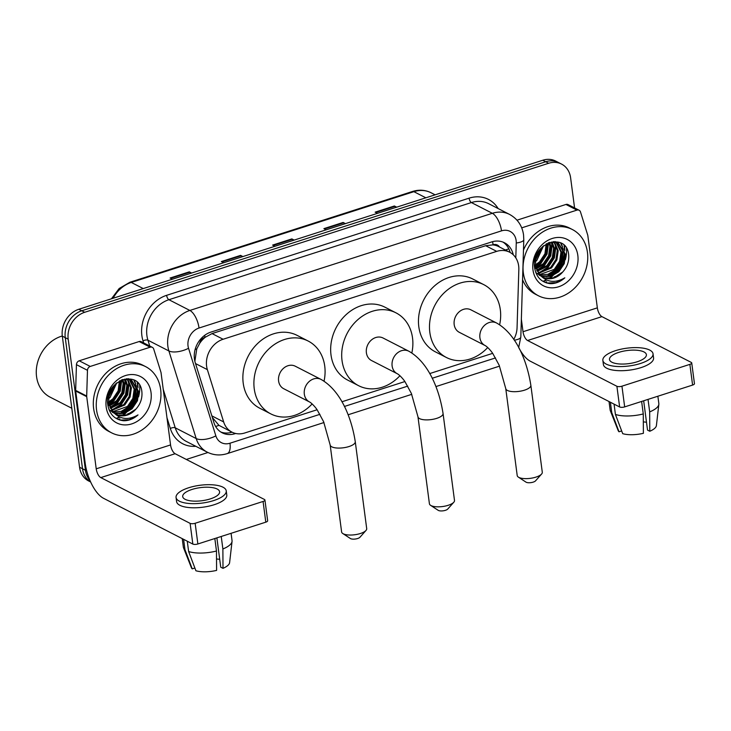 <?xml version="1.0" encoding="UTF-8"?>
<svg xmlns="http://www.w3.org/2000/svg" width="731" height="731" viewBox="0 0 731 731"><rect width="100%" height="100%" fill="white"/><g stroke="black" fill="none" stroke-linecap="round" stroke-linejoin="round"><path stroke-width="1.1" d="M513.783 339.412A22.332 18.577 117.1 0 0 517.064 327.689L518.836 269.584A22.332 18.577 117.1 0 0 518.654 265.892A22.332 18.577 117.1 0 0 509.617 252.195A22.332 18.577 117.1 0 0 496.705 251.373L223.092 339.257A22.332 18.577 117.1 0 0 207.357 369.63L223.659 421.933A22.332 18.577 117.1 0 0 231.937 432.131A22.332 18.577 117.1 0 0 244.848 432.953L317.071 409.762M199.654 343.415A22.332 18.577 -62.9 0 1 205.347 337.201L205.009 337.311A7.447 6.195 117.1 0 0 199.654 343.415L196.776 348.861L194.875 361.288M499.52 247.023A7.447 6.195 117.1 0 0 493.096 244.775L492.758 244.885A22.332 18.577 -62.9 0 1 498.588 246.548L509.617 252.195M212.346 417.502L218.925 425.323L231.937 432.131M492.758 244.885L485.649 245.707L212.036 333.592L205.347 337.201M341.916 401.776L404.864 381.564M429.709 373.578L492.657 353.356M513.263 254.799A22.332 18.577 117.1 0 0 504.518 242.783A22.332 18.577 117.1 0 0 491.607 241.952L210.93 332.102A22.332 18.577 117.1 0 0 195.195 362.485L213.945 422.628A22.332 18.577 117.1 0 0 222.224 432.825A22.332 18.577 117.1 0 0 235.135 433.657L235.684 433.474M503.001 242.107A22.332 18.577 -62.9 0 1 510.137 252.478M137.327 382.834A29.77 24.772 -62.9 0 1 137.583 386.891A29.77 24.772 -62.9 0 0 137.327 382.834A29.77 24.772 -62.9 0 0 137.245 382.258A29.77 24.772 -62.9 0 1 137.327 382.834M137.501 389.047A29.77 24.772 -62.9 0 1 127.203 411.306A29.77 24.772 -62.9 0 0 137.501 389.047M125.184 413.152A29.77 24.772 -62.9 0 1 121.867 415.573A29.77 24.772 -62.9 0 0 125.184 413.152M119.381 416.99A29.77 24.772 -62.9 0 1 116.467 418.278A29.77 24.772 -62.9 0 0 119.381 416.99M564.122 245.744A29.77 24.772 -62.9 0 1 564.378 249.801A29.77 24.772 -62.9 0 0 564.122 245.744A29.77 24.772 -62.9 0 0 564.04 245.168A29.77 24.772 -62.9 0 1 564.122 245.744M564.295 251.957A29.77 24.772 -62.9 0 1 553.997 274.226A29.77 24.772 -62.9 0 0 564.295 251.957M551.978 276.062A29.77 24.772 -62.9 0 1 548.661 278.484A29.77 24.772 -62.9 0 0 551.978 276.062M546.176 279.909A29.77 24.772 -62.9 0 1 543.261 281.188A29.77 24.772 -62.9 0 0 546.176 279.909M89.986 480.486A22.332 18.577 -62.9 0 1 85.454 470.271L68.193 339.166A22.332 18.577 -62.9 0 1 84.695 312.283L548.661 163.26A22.332 18.577 -62.9 0 1 561.563 164.091A22.332 18.577 -62.9 0 1 570.609 177.788L574.575 207.924M207.951 452.498L186.314 459.452M90.653 481.994L88.615 480.952A22.332 18.577 -62.9 0 1 79.578 467.255L62.318 336.15A22.332 18.577 -62.9 0 1 78.82 309.268L542.777 160.244L545.719 161.752A22.332 18.577 -62.9 0 1 558.63 162.584A22.332 18.577 -62.9 0 0 545.719 161.752L81.753 310.776L545.719 161.752L548.661 163.26M62.318 336.15L65.26 337.658A22.332 18.577 -62.9 0 1 81.753 310.776A22.332 18.577 -62.9 0 0 65.26 337.658L82.521 468.763L65.26 337.658L68.193 339.166M90.626 481.939A22.332 18.577 -62.9 0 1 82.521 468.763A22.332 18.577 -62.9 0 0 90.626 481.939M232.056 432.185A22.332 18.577 -62.9 0 1 220.789 431.994M118.303 419.539A29.77 24.772 117.1 0 0 119.975 418.881M126.463 415.025A29.77 24.772 117.1 0 0 128.227 413.554M138.534 396.906A29.77 24.772 117.1 0 0 139.685 385.31M545.098 282.449A29.77 24.772 117.1 0 0 546.77 281.791M553.257 277.935A29.77 24.772 117.1 0 0 555.021 276.464M565.328 259.816A29.77 24.772 117.1 0 0 566.479 248.229M191.093 273.211L189.841 272.197A5.958 2.54 -107.8 0 0 189.32 271.85L170.095 278.027L172.406 279.215M191.632 273.038L189.32 271.85M242.363 256.745L241.111 255.731A5.958 2.54 -107.8 0 0 240.59 255.384L221.365 261.561L223.677 262.74M242.902 256.572L240.59 255.384M396.156 207.339L394.914 206.325A5.958 2.54 -107.8 0 0 394.384 205.987L375.158 212.154L377.47 213.342M396.695 207.165L394.384 205.987M344.895 223.805L343.643 222.8A5.958 2.54 -107.8 0 0 343.122 222.452L323.897 228.629L326.209 229.808M345.434 223.631L343.122 222.452M293.624 240.271L292.373 239.265A5.958 2.54 -107.8 0 0 291.852 238.918L272.626 245.095L274.938 246.274M294.164 240.097L291.852 238.918M542.777 160.244A22.332 18.577 -62.9 0 1 555.688 161.076L561.563 164.091M521.715 227.853L576.969 210.108L565.94 204.461A3.719 3.098 -62.9 0 1 568.088 204.598L579.116 210.245A3.719 3.098 117.1 0 0 576.969 210.108M516.991 220.186L565.94 204.461M514.304 340.189A14.885 4.094 1.7 0 0 520.819 337.018L518.681 347.508A29.77 12.71 -107.8 0 0 530.322 361.215L619.632 406.975L616.9 386.279L527.59 340.509A7.447 3.18 72.2 0 1 523.012 331.728L521.358 319.209M691.727 362.941L694.45 383.647A3.719 1.316 172.5 0 1 692.595 385.073L689.872 364.367A3.719 1.316 -7.5 0 0 691.727 362.941A3.719 1.316 -7.5 0 0 691.243 362.402L601.933 316.633A7.447 3.18 72.2 0 1 597.346 307.852L587.843 235.693A3.719 3.098 117.1 0 0 587.724 235.117L580.496 211.944A3.719 3.098 117.1 0 0 579.116 210.245M616.9 386.279A3.719 1.316 -7.5 0 0 621.944 386.187L624.667 406.893L692.595 385.073M624.667 406.893A3.719 1.316 172.5 0 1 619.632 406.975M621.944 386.187L689.872 364.367M637.13 361.799A18.604 6.597 -7.5 0 0 646.396 354.663A18.604 6.597 -7.5 0 0 618.755 352.379A18.604 6.597 -7.5 0 0 609.499 359.515A18.604 6.597 -7.5 0 0 637.13 361.799M643.673 400.789L647.529 430.093L649.795 431.253L649.676 411.882L648.032 399.382M646.506 422.271A14.885 5.272 -7.5 0 0 643.317 421.933M602.856 360.392L603.404 364.531A25.311 8.973 -7.5 0 0 640.986 367.629A25.311 8.973 -7.5 0 0 653.578 357.925L653.039 353.786A25.311 8.973 -7.5 0 0 615.447 350.688A25.311 8.973 -7.5 0 0 602.856 360.392A25.311 8.973 -7.5 0 0 640.438 363.49A25.311 8.973 -7.5 0 0 653.039 353.786M609.024 401.547L610.138 409.981A24.562 8.708 -7.5 0 0 610.33 410.731A24.562 8.708 -7.5 0 0 611.746 412.54L619.02 431.783L621.661 430.934M610.394 402.242L611.746 412.54M615.42 414.431A24.562 8.708 -7.5 0 0 643.271 413.947L643.39 433.309A19.353 6.862 -7.5 0 1 622.702 433.666L615.42 414.431L614.067 404.124M641.626 401.447L643.271 413.947M610.33 410.731L618.179 430.586A19.353 6.862 -7.5 0 0 619.02 431.783M649.676 411.882A24.562 8.708 -7.5 0 0 658.841 404.344A24.562 8.708 -7.5 0 0 658.841 403.567L657.873 396.229M649.795 431.253A19.353 6.862 -7.5 0 0 656.401 425.561L658.841 404.344M523.35 272.928A37.217 30.958 -62.9 0 1 537.669 235.784A37.217 30.958 -62.9 0 1 572.373 229.525A37.217 30.958 -62.9 0 1 587.441 252.35A37.217 30.958 -62.9 0 1 573.122 289.494A37.217 30.958 -62.9 0 1 538.427 295.763A37.217 30.958 -62.9 0 1 523.35 272.928M523.469 250.093A37.217 30.958 -62.9 0 1 569.431 228.017L572.373 229.525M550.352 283.674C555.587 283.719 560.412 281.773 564.816 277.826C555.067 283.427 546.697 282.376 539.716 274.673A18.604 15.479 -62.9 0 0 543.234 277.314A18.604 15.479 -62.9 0 0 562.678 272.051C567.055 267.199 569.074 261.716 568.736 255.594C567.357 230.539 530.222 243.286 534.562 267.537C536.207 277.159 541.461 282.541 550.352 283.674M577.828 255.439A26.051 21.674 -62.9 0 1 558.575 286.79A26.051 21.674 -62.9 0 1 532.963 269.849A26.051 21.674 -62.9 0 1 552.216 238.489A26.051 21.674 -62.9 0 1 577.828 255.439M539.277 275.276L540.629 275.825M541.168 275.998L549.968 275.943L557.981 271.219L563.318 263.178L564.634 254.022L558.073 243.112M535.759 272.499L540.785 276.007M541.58 276.309L550.891 276.419L558.895 271.685L564.241 263.644L565.556 254.489L558.539 243.341L556.19 242.436L549.182 242.537M539.624 274.582L554.308 269.337L559.644 261.296L560.96 252.14L556.108 242.418M539.999 274.966L547.994 274.289L555.222 269.803L560.558 261.762L561.883 252.606L556.62 242.564M538.19 272.846L550.626 267.455L555.971 259.414L557.287 250.249L553.97 242.052M538.528 273.312L551.549 267.921L556.885 259.88L558.201 250.724L554.518 242.107M551.896 242.546L552.252 244.784L550.717 255.96L544.293 265.773L536.929 270.726L546.952 265.572L552.289 257.531L553.614 248.366L551.631 242.08M537.23 271.311L547.875 266.038L553.212 257.997L554.527 248.842L552.243 242.034M534.708 268.56L535.238 268.423M535.924 268.204L543.279 263.681L548.615 255.64L549.931 246.484L549.063 242.582M536.152 268.889L544.202 264.156L549.538 256.115L550.854 246.959L549.73 242.4M535.247 265.015L539.606 261.799L544.942 253.758L546.176 243.935M535.375 265.892L540.52 262.274L545.865 254.233L546.952 243.514M535.193 260.592L542.566 246.566M535.11 261.89L536.846 260.391L543.581 245.707M558.539 243.341L553.312 241.605M534.416 265.152L540.547 275.733M536.207 255.759L535.348 265.728L539.716 274.673M555.697 242.089L554.911 241.541M556.19 242.253L555.03 241.55M542.868 277.122L545.024 277.935L553.641 277.826L562.678 272.051M538.427 295.763L535.485 294.255A37.217 30.958 -62.9 0 1 522.564 279.717M563.994 254.671A33.498 27.869 -62.9 0 1 553.988 274.226M535.759 257.321L540.099 249.152M535.75 267.592L540.611 263.891L547.044 254.077L548.57 242.774M540.501 272.654L547.967 267.656L554.39 257.842L555.935 246.667L555.569 244.428M547.857 276.419L555.313 271.42L561.746 261.607L563.281 250.431L562.916 248.193M562.514 246.621L560.969 243.003M536.161 255.905L539.058 250.523M535.64 267.153L540.154 263.653L546.523 253.995L548.149 242.948M536.755 270.36L543.827 265.536L550.26 255.722L551.795 244.547L551.384 242.107M539.03 272.809L547.51 267.418L553.934 257.604L555.469 246.429L554.884 243.277M546.377 276.583L554.856 271.192L561.289 261.369L562.824 250.194L562.24 247.051M561.892 245.899L560.522 242.793M546.77 283.034L556.072 282.659L564.816 277.826M541.58 474.053L535.531 480.861A5.208 1.846 172.5 0 1 533.237 482.113A5.208 1.846 172.5 0 1 525.973 482.122L518.361 477.115A12.655 4.487 -7.5 0 0 535.997 477.096A12.655 4.487 -7.5 0 0 541.58 474.053A12.655 4.487 -7.5 0 0 542.292 472.244L530.852 385.301A12.655 4.487 172.5 0 1 524.556 390.153A12.655 4.487 172.5 0 1 505.761 388.6L517.21 475.552A12.655 4.487 -7.5 0 0 518.361 477.115M485.037 345.507A12.655 10.526 117.1 0 1 479.911 337.749A12.655 10.526 117.1 0 1 489.258 322.517A12.655 10.526 117.1 0 1 496.577 322.992L470.846 309.807A12.655 10.526 117.1 0 0 459.05 311.936A12.655 10.526 117.1 0 0 454.179 324.564A12.655 10.526 117.1 0 0 459.306 332.322L485.037 345.507C487.275 346.595 491.534 351.373 492.886 353.694L499.182 365.262L505.761 388.6M487.732 347.527A40.936 34.055 -62.9 0 1 446.403 357.496A40.936 34.055 -62.9 0 1 429.828 332.386A40.936 34.055 -62.9 0 1 445.572 291.523A40.936 34.055 -62.9 0 1 483.748 284.633A40.936 34.055 -62.9 0 1 500.324 309.743A40.936 34.055 -62.9 0 1 499.629 324.774M446.403 357.496L435.384 351.849A40.936 34.055 -62.9 0 1 418.808 326.739A40.936 34.055 -62.9 0 1 434.552 285.876A40.936 34.055 -62.9 0 1 472.719 278.986L483.748 284.633M453.787 502.252L447.737 509.059A5.208 1.846 172.5 0 1 445.435 510.311A5.208 1.846 172.5 0 1 438.18 510.32L430.568 505.313A12.655 4.487 -7.5 0 0 448.204 505.295A12.655 4.487 -7.5 0 0 453.787 502.252A12.655 4.487 -7.5 0 0 454.499 500.443L443.059 413.499A12.655 4.487 172.5 0 1 436.763 418.351A12.655 4.487 172.5 0 1 417.968 416.807L429.417 503.75A12.655 4.487 -7.5 0 0 430.568 505.313M397.235 373.705A12.655 10.526 117.1 0 1 392.118 365.948A12.655 10.526 117.1 0 1 401.465 350.716A12.655 10.526 117.1 0 1 408.775 351.191L383.053 338.005A12.655 10.526 117.1 0 0 371.257 340.134A12.655 10.526 117.1 0 0 366.386 352.762A12.655 10.526 117.1 0 0 371.512 360.529L397.235 373.705C399.482 374.793 403.74 379.572 405.093 381.893L411.389 393.47L417.968 416.807M399.939 375.725A40.936 34.055 -62.9 0 1 358.61 385.694A40.936 34.055 -62.9 0 1 342.035 360.584A40.936 34.055 -62.9 0 1 357.779 319.721A40.936 34.055 -62.9 0 1 395.955 312.831A40.936 34.055 -62.9 0 1 412.531 337.941A40.936 34.055 -62.9 0 1 411.836 352.972M358.61 385.694L347.59 380.047A40.936 34.055 -62.9 0 1 331.006 354.937A40.936 34.055 -62.9 0 1 346.75 314.074A40.936 34.055 -62.9 0 1 384.926 307.184L395.955 312.831M365.993 530.45L359.944 537.258A5.208 1.846 172.5 0 1 357.642 538.519A5.208 1.846 172.5 0 1 350.387 538.519L342.775 533.511A12.655 4.487 -7.5 0 0 360.41 533.502A12.655 4.487 -7.5 0 0 365.993 530.45A12.655 4.487 -7.5 0 0 366.706 528.641L355.266 441.698A12.655 4.487 172.5 0 1 348.961 446.55A12.655 4.487 172.5 0 1 330.174 445.005L341.615 531.949A12.655 4.487 -7.5 0 0 342.775 533.511M309.441 401.913A12.655 10.526 117.1 0 1 304.324 394.146A12.655 10.526 117.1 0 1 313.672 378.914A12.655 10.526 117.1 0 1 320.982 379.389L295.26 366.204A12.655 10.526 117.1 0 0 283.464 368.333A12.655 10.526 117.1 0 0 278.593 380.961A12.655 10.526 117.1 0 0 283.719 388.728L309.441 401.913C311.689 403 315.947 407.77 317.3 410.091L323.595 421.668L330.174 445.005M312.146 403.923A40.936 34.055 -62.9 0 1 270.817 413.892A40.936 34.055 -62.9 0 1 254.242 388.782A40.936 34.055 -62.9 0 1 269.986 347.919A40.936 34.055 -62.9 0 1 308.153 341.03A40.936 34.055 -62.9 0 1 324.738 366.14A40.936 34.055 -62.9 0 1 324.043 381.171M270.817 413.892L259.788 408.245A40.936 34.055 -62.9 0 1 243.213 383.135A40.936 34.055 -62.9 0 1 258.957 342.272A40.936 34.055 -62.9 0 1 297.133 335.383L308.153 341.03M90.251 366.441A3.719 3.098 117.1 0 0 87.473 370.306L86.687 396.047A3.719 3.098 117.1 0 0 86.715 396.659L75.695 391.012A3.719 3.098 -62.9 0 1 75.658 390.4L76.444 364.659A3.719 3.098 -62.9 0 1 79.222 360.794L90.251 366.441L150.175 347.198L139.146 341.541A3.719 3.098 -62.9 0 1 141.293 341.688L152.322 347.335A3.719 3.098 117.1 0 0 150.175 347.198M79.222 360.794L139.146 341.541M75.695 391.012L85.189 463.162A29.77 12.71 -107.8 0 0 103.528 498.295L192.838 544.065L190.106 523.359L100.796 477.599A7.447 3.18 72.2 0 1 96.218 468.818L86.715 396.659M264.933 500.031L267.656 520.728A3.719 1.316 172.5 0 1 265.801 522.162L263.078 501.457A3.719 1.316 -7.5 0 0 264.933 500.031A3.719 1.316 -7.5 0 0 264.448 499.483L175.138 453.723A7.447 3.18 72.2 0 1 170.551 444.932L161.058 372.783A3.719 3.098 117.1 0 0 160.93 372.198L153.702 349.034A3.719 3.098 117.1 0 0 152.322 347.335M190.106 523.359A3.719 1.316 -7.5 0 0 195.15 523.277L197.873 543.974L265.801 522.162M197.873 543.974A3.719 1.316 172.5 0 1 192.838 544.065M195.15 523.277L263.078 501.457M210.336 498.889A18.604 6.597 -7.5 0 0 219.602 491.744A18.604 6.597 -7.5 0 0 191.961 489.468A18.604 6.597 -7.5 0 0 182.704 496.605A18.604 6.597 -7.5 0 0 210.336 498.889M216.879 537.87L220.744 567.183L223.001 568.334L222.882 548.972L221.237 536.472M219.711 559.361A14.885 5.272 -7.5 0 0 216.522 559.023M176.061 497.482L176.61 501.621A25.311 8.973 -7.5 0 0 214.192 504.719A25.311 8.973 -7.5 0 0 226.784 495.015L226.244 490.876A25.311 8.973 -7.5 0 0 188.653 487.769A25.311 8.973 -7.5 0 0 176.061 497.482A25.311 8.973 -7.5 0 0 213.644 500.58A25.311 8.973 -7.5 0 0 226.244 490.876M182.229 538.628L183.344 547.062A24.562 8.708 -7.5 0 0 183.536 547.821A24.562 8.708 -7.5 0 0 184.952 549.63L192.226 568.873L194.866 568.024M183.6 539.332L184.952 549.63M188.625 551.512A24.562 8.708 -7.5 0 0 216.477 551.028L216.595 570.399A19.353 6.862 -7.5 0 1 195.908 570.756L188.625 551.512L187.273 541.214M214.832 538.528L216.477 551.028M183.536 547.821L191.385 567.676A19.353 6.862 -7.5 0 0 192.226 568.873M222.882 548.972A24.562 8.708 -7.5 0 0 232.047 541.433A24.562 8.708 -7.5 0 0 232.047 540.657L231.078 533.31M223.001 568.334A19.353 6.862 -7.5 0 0 229.607 562.642L232.047 541.433M71.812 408.263L50.11 397.143A33.498 27.869 -62.9 0 1 36.55 376.593A33.498 27.869 -62.9 0 1 62.299 335.986M96.565 410.018A37.217 30.958 -62.9 0 1 110.874 372.874A37.217 30.958 -62.9 0 1 145.579 366.606A37.217 30.958 -62.9 0 1 160.646 389.44A37.217 30.958 -62.9 0 1 146.328 426.584A37.217 30.958 -62.9 0 1 111.633 432.853A37.217 30.958 -62.9 0 1 96.565 410.018M111.633 432.853L108.691 431.345A37.217 30.958 -62.9 0 1 93.623 408.51A37.217 30.958 -62.9 0 1 107.932 371.366A37.217 30.958 -62.9 0 1 142.636 365.098L145.579 366.606M123.557 420.754C128.793 420.809 133.618 418.854 138.022 414.906C128.272 420.517 119.902 419.466 112.921 411.763A18.604 15.479 -62.9 0 0 116.439 414.404A18.604 15.479 -62.9 0 0 135.884 409.141C140.261 404.289 142.28 398.797 141.942 392.684C140.562 367.62 103.427 380.376 107.768 404.627C109.412 414.249 114.666 419.621 123.557 420.754M151.034 392.52A26.051 21.674 -62.9 0 1 131.781 423.879A26.051 21.674 -62.9 0 1 106.169 406.929A26.051 21.674 -62.9 0 1 125.421 375.579A26.051 21.674 -62.9 0 1 151.034 392.52M112.483 412.366L113.835 412.914M114.374 413.088L123.174 413.033L131.187 408.309L136.523 400.268L137.839 391.103L131.278 380.202M108.965 409.579L113.999 413.097M114.785 413.399L124.096 413.508L132.101 408.775L137.446 400.734L138.762 391.578L131.744 380.431L129.396 379.526L122.388 379.627M112.83 411.672L127.514 406.427L132.85 398.386L134.166 389.221L129.314 379.508M113.204 412.056L121.2 411.37L128.428 406.893L133.773 398.852L135.089 389.696L129.826 379.645M111.395 409.927L123.831 404.535L129.177 396.494L130.493 387.339L127.176 379.142M111.742 410.393L124.754 405.011L130.091 396.97L131.406 387.814L127.724 379.197M110.153 407.834L120.158 402.653L125.504 394.612L126.819 385.456L124.837 379.161M110.445 408.401L121.081 403.128L126.417 395.087L127.733 385.931L125.449 379.115M107.914 405.65L108.444 405.504M109.129 405.294L116.485 400.771L121.821 392.73L123.137 383.574L122.269 379.672M109.358 405.979L117.408 401.246L122.744 393.205L124.06 384.04L122.936 379.49M108.453 402.105L112.812 398.888L118.148 390.847L119.381 381.025M108.581 402.982L113.725 399.364L119.071 391.323L120.158 380.604M108.398 397.682L115.772 383.656M108.316 398.971L110.052 397.472L116.786 382.797M130.822 379.956L126.518 378.695M107.621 402.242L113.753 412.814M109.412 392.849L108.553 402.808L112.921 411.763M128.903 379.179L128.117 378.631M129.396 379.343L128.236 378.631M116.074 414.212L118.23 415.025L126.847 414.916L135.884 409.141M137.2 391.752A33.498 27.869 -62.9 0 1 127.194 411.315M108.965 394.411L113.305 386.242M108.956 404.682L113.817 400.981L120.249 391.158L121.775 379.864M110.134 407.816L117.499 402.863L123.923 393.05L125.458 381.874L125.102 379.627M113.707 409.735L121.172 404.746L127.596 394.932L129.14 383.757L128.775 381.509M121.063 413.508L128.519 408.51L134.952 398.697L136.487 387.521L136.121 385.283M135.719 383.711L134.175 380.093M109.367 392.995L112.263 387.613M108.846 404.243L113.36 400.743L119.729 391.076L121.355 380.038M109.961 407.45L117.033 402.626L123.466 392.812L125.001 381.637L124.59 379.188M112.236 409.899L120.716 404.508L127.139 394.694L128.674 383.519L128.089 380.367M119.582 413.664L128.062 408.273L134.495 398.459L136.03 387.284L135.445 384.131M135.098 382.989L133.727 379.882M119.975 420.124L129.277 419.749L138.022 414.906M195.104 349.555A22.332 9.448 -17.3 0 0 196.776 348.861M493.096 244.775A22.332 9.53 -107.8 0 0 492.575 241.669M230.786 432.542A22.332 9.53 -107.8 0 0 230.804 431.546M505.267 249.975A22.332 6.14 1.7 0 0 508.794 248.805M215.645 426.502A22.332 9.448 -17.3 0 0 218.925 425.323M205.009 337.311A22.332 9.53 -107.8 0 0 204.698 335.328M485.649 245.707L496.705 251.373M211.844 415.875L223.659 421.933M195.533 363.572L207.357 369.63M212.036 333.592L223.092 339.257M515.803 257.888L516.26 243.003A14.885 12.381 117.1 0 0 516.141 240.545A14.885 12.381 117.1 0 0 501.503 230.859L199.033 328.018A14.885 12.381 117.1 0 0 188.031 345.937A14.885 12.381 117.1 0 0 188.543 348.267L215.855 435.868A14.885 12.381 117.1 0 0 229.982 443.214L319.931 414.322M215.855 435.868A14.885 6.296 -17.3 0 1 196.2 438.554L175.248 427.818A29.77 24.772 117.1 0 0 186.286 441.414L207.229 452.151A29.77 24.772 -62.9 0 1 196.2 438.554L168.888 350.953A29.77 24.772 -62.9 0 1 167.865 346.284A29.77 24.772 -62.9 0 1 189.859 310.447L492.338 213.297A29.77 24.772 -62.9 0 1 509.544 214.402L488.6 203.666A29.77 24.772 117.1 0 0 471.385 202.56L168.916 299.71A29.77 24.772 117.1 0 0 146.913 335.547A29.77 24.772 117.1 0 0 147.936 340.217L149.745 346.01M143.641 342.885L143.02 340.884A33.498 27.869 -62.9 0 1 166.622 295.324L469.092 198.165A3.719 1.59 -107.8 0 0 471.385 202.56L492.338 213.297A14.885 6.351 72.2 0 1 501.503 230.859M143.02 340.884A3.719 1.572 162.7 0 1 147.936 340.217L168.888 350.953A14.885 6.296 -17.3 0 0 188.543 348.267M469.092 198.165A33.498 27.869 -62.9 0 1 498.122 208.545M195.807 446.294A33.498 27.869 -62.9 0 1 170.332 428.485L166.96 417.675M84.695 312.283L78.82 309.268M85.454 470.271L79.578 467.255M199.033 328.018A14.885 6.351 72.2 0 0 189.859 310.447L168.916 299.71A3.719 1.59 -107.8 0 1 166.622 295.324M163.214 389.23L175.248 427.818A3.719 1.572 162.7 0 0 170.332 428.485M344.411 406.463L407.734 386.123M432.204 378.265L495.527 357.925M229.982 443.214A14.885 6.351 72.2 0 1 227.177 453.622L323.97 422.536M516.26 243.003A14.885 4.094 1.7 0 0 523.789 239.686L520.819 337.018M233.536 432.834L235.135 433.657M111.441 298.796L119.18 288.489L129.908 282.248A7.447 3.18 72.2 0 1 131.269 282.44A29.77 24.772 117.1 0 0 113.122 298.257M425.853 197.799L413.883 191.668A7.447 3.18 -107.8 0 0 412.512 191.476C419.064 189.448 425.259 189.877 431.089 192.774A29.77 24.772 117.1 0 0 413.883 191.668L131.269 282.44L143.249 288.571M273.248 245.406L292.373 239.265M324.509 228.94L343.643 222.8M375.78 212.474L394.914 206.325M221.977 261.872L241.111 255.731M170.716 278.337L189.841 272.197M527.59 340.509L601.933 316.633M523.012 331.728L597.346 307.852M564.442 245.561A29.77 24.772 -62.9 0 1 564.487 245.936A29.77 24.772 -62.9 0 1 564.734 250.733M564.56 253.365A29.77 24.772 -62.9 0 1 555.414 273.321M553.075 275.624A29.77 24.772 -62.9 0 1 549.319 278.493M546.587 280.074A29.77 24.772 -62.9 0 1 543.827 281.298M100.796 477.599L175.138 453.723M96.218 468.818L170.551 444.932M75.658 390.4L86.687 396.047M87.473 370.306L76.444 364.659M137.647 382.651A29.77 24.772 -62.9 0 1 137.693 383.017A29.77 24.772 -62.9 0 1 137.94 387.823M137.766 390.455A29.77 24.772 -62.9 0 1 128.619 410.411M126.28 412.713A29.77 24.772 -62.9 0 1 122.525 415.583M119.793 417.163A29.77 24.772 -62.9 0 1 117.033 418.388M523.789 239.686L523.542 234.834C522.162 225.605 517.502 218.788 509.544 214.402M207.229 452.151C213.616 455.285 220.259 455.769 227.177 453.622M348.139 414.769L411.763 394.338M435.932 386.571L499.374 366.194M129.908 282.248L412.512 191.476M431.089 192.774L435.109 194.83M496.577 322.992C515.748 333.793 526.923 360.109 530.852 385.301M408.775 351.191C427.955 361.991 439.13 388.316 443.059 413.499M320.982 379.389C340.162 390.19 351.337 416.515 355.266 441.698M131.744 380.431L130.831 379.956"/></g></svg>
